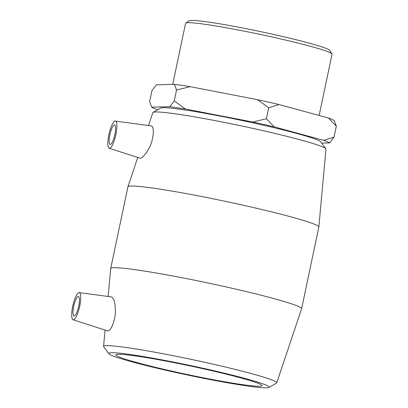 <?xml version="1.0" encoding="UTF-8"?>
<svg xmlns="http://www.w3.org/2000/svg" width="408" height="408" viewBox="0 0 408 408"><rect width="100%" height="100%" fill="white"/><g stroke="black" fill="none" stroke-linecap="round" stroke-linejoin="round"><path stroke-width="0.61" d="M336.314 126.205L334.213 120.569A91.703 5.513 -168.1 0 0 328.43 118.009L336.314 126.205L334.014 137.134L323.717 140.372L274.304 126.903L266.419 118.708L268.719 107.778L279.016 104.54L328.43 118.009M321.657 143.137L329.501 142.933L334.014 137.134M266.419 118.708L252.817 122.033L185.431 109.028L174.236 100.914L169.728 106.718L151.756 107.177L149.654 101.546L151.96 90.617L156.468 84.818L174.44 84.354L176.542 89.984L190.143 86.664L257.53 99.669L268.719 107.778M174.236 100.914L176.542 89.984M151.756 107.177A91.703 5.513 11.9 0 0 157.544 109.742L157.656 109.772M279.016 104.54A91.703 5.513 -168.1 0 0 257.53 99.669M190.143 86.664A91.703 5.513 -168.1 0 0 174.44 84.354M252.817 122.033A91.703 5.513 11.9 0 1 274.304 126.903M169.728 106.718A91.703 5.513 11.9 0 1 185.431 109.028M323.717 140.372A91.703 5.513 11.9 0 1 329.501 142.933M268.887 387.452L276.456 383.143A88.475 5.319 -168.1 0 0 276.716 382.872A88.475 5.319 -168.1 0 0 202.24 361.743A88.475 5.319 -168.1 0 0 106.488 345.627A88.475 5.319 -168.1 0 0 103.571 346.382A88.475 5.319 -168.1 0 0 103.698 346.739L108.885 353.736A81.947 4.927 11.9 0 1 111.471 352.706A81.947 4.927 11.9 0 1 202.557 368.164A81.947 4.927 11.9 0 1 268.887 387.452A81.947 4.927 11.9 0 1 187.94 375.09A81.947 4.927 11.9 0 1 108.885 353.736M276.716 382.872L301.614 308.754A97.553 5.865 -168.1 0 0 301.624 308.713A97.553 5.865 -168.1 0 0 219.162 285.386A97.553 5.865 -168.1 0 0 113.919 267.689A97.553 5.865 -168.1 0 0 110.711 268.479A97.553 5.865 -168.1 0 0 110.701 268.52L108.14 296.468M79.223 292.602L111.308 296.891C114.311 298.335 115.648 304.215 115.321 314.537C113.526 324.6 111.047 330.077 107.885 330.98L73.063 319.775A13.938 3.412 -77.2 0 0 73.348 319.816A13.938 3.412 -77.2 0 0 79.667 306.388A13.938 3.412 -77.2 0 0 79.223 292.602A13.938 3.412 -77.2 0 0 79.086 292.592A13.938 3.412 -77.2 0 0 72.828 305.725A13.938 3.412 -77.2 0 0 73.063 319.775M118.361 354.266A74.659 4.488 -168.1 0 0 115.903 354.873A74.659 4.488 -168.1 0 0 188.032 374.661A74.659 4.488 -168.1 0 0 262.007 385.662A74.659 4.488 -168.1 0 0 198.9 367.812A74.659 4.488 -168.1 0 0 118.361 354.266M325.844 148.777L320.657 141.785A81.947 4.927 -168.1 0 0 248.809 121.967A81.947 4.927 -168.1 0 0 163.103 107.687A81.947 4.927 -168.1 0 0 160.655 108.064L153.087 112.373A88.475 5.319 11.9 0 1 155.729 111.965A88.475 5.319 11.9 0 1 248.268 127.383A88.475 5.319 11.9 0 1 325.844 148.777A88.475 5.319 11.9 0 1 325.972 149.134L318.842 226.996A97.553 5.865 -168.1 0 0 236.038 203.643A97.553 5.865 -168.1 0 0 131.131 186.012A97.553 5.865 -168.1 0 0 127.928 186.767A97.553 5.865 -168.1 0 0 127.918 186.808L110.711 268.479M148.502 125.516L152.827 112.649A88.475 5.319 11.9 0 1 153.087 112.373M301.624 308.713L318.837 227.037A97.553 5.865 -168.1 0 0 318.842 226.996M115.367 121.089L151.276 125.888C153.908 127.148 154.04 132.503 151.689 141.959C148.92 150.776 142.596 158.396 140.347 158.279L109.206 148.267A13.938 3.412 102.8 0 1 108.972 134.212A13.938 3.412 102.8 0 1 115.229 121.079A13.938 3.412 102.8 0 1 115.367 121.089A13.938 3.412 102.8 0 1 115.811 134.875A13.938 3.412 102.8 0 1 109.492 148.303A13.938 3.412 102.8 0 1 109.206 148.267M331.979 53.861L329.669 50.332A71.849 4.32 -168.1 0 0 266.909 32.977A71.849 4.32 -168.1 0 0 191.5 20.4A71.849 4.32 -168.1 0 0 189.317 20.757L185.778 23.052A74.843 4.498 11.9 0 1 188.052 22.685A74.843 4.498 11.9 0 1 266.603 35.787A74.843 4.498 11.9 0 1 331.979 53.861A74.843 4.498 11.9 0 1 332.056 54.157L319.132 115.474M172.712 84.4L185.589 23.292A74.843 4.498 11.9 0 1 185.778 23.052M78.265 296.483A9.955 2.438 102.8 0 1 78.418 296.499A9.955 2.438 102.8 0 1 78.591 306.745A9.955 2.438 102.8 0 1 74.016 315.914A9.955 2.438 102.8 0 1 73.772 305.969A9.955 2.438 102.8 0 1 78.265 296.483M110.308 144.417A9.955 2.438 102.8 0 1 110.16 144.401A9.955 2.438 102.8 0 1 109.982 134.156A9.955 2.438 102.8 0 1 114.561 124.986A9.955 2.438 102.8 0 1 114.801 134.931A9.955 2.438 102.8 0 1 110.308 144.417M103.571 346.382L105.06 330.128M137.761 157.503L127.928 186.767"/></g></svg>
